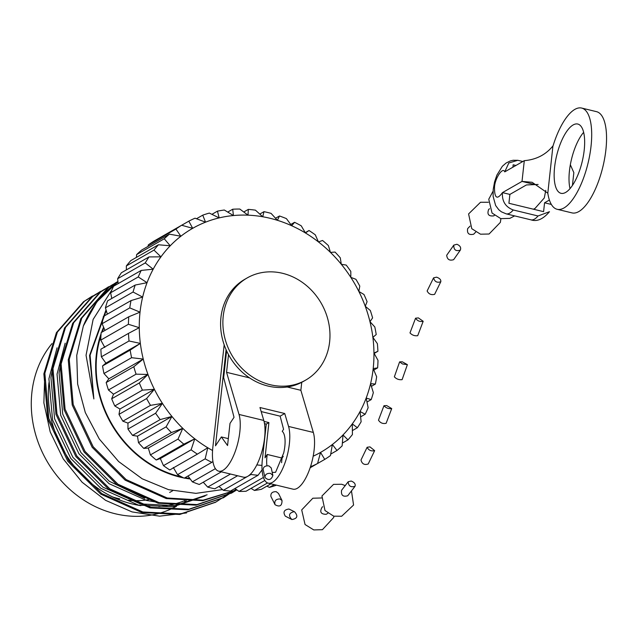 <?xml version="1.0" encoding="UTF-8"?>
<svg xmlns="http://www.w3.org/2000/svg" width="638" height="638" viewBox="0 0 638 638"><rect width="100%" height="100%" fill="white"/><g stroke="black" fill="none" stroke-linecap="round" stroke-linejoin="round"><path stroke-width="0.96" d="M154.029 241.076A137.226 120.486 60.2 0 0 148.303 244.904L175.928 229.074A137.226 120.486 -119.8 0 1 181.655 225.246L154.029 241.076M313.178 456.21A128.996 113.269 60.2 0 0 320.539 452.414A128.996 113.269 60.2 0 0 332.366 444.503A128.996 113.269 60.2 0 0 343.005 434.949A128.996 113.269 60.2 0 0 352.28 423.903A128.996 113.269 60.2 0 0 360.039 411.542A128.996 113.269 60.2 0 0 366.172 398.056A128.996 113.269 60.2 0 0 370.582 383.661A128.996 113.269 60.2 0 0 373.19 368.581A128.996 113.269 60.2 0 0 373.956 353.061A128.996 113.269 60.2 0 0 372.879 337.335A128.996 113.269 60.2 0 0 369.96 321.664A128.996 113.269 60.2 0 0 365.263 306.28A128.996 113.269 60.2 0 0 358.843 291.438A128.996 113.269 60.2 0 0 350.82 277.37A128.996 113.269 60.2 0 0 341.306 264.291A128.996 113.269 60.2 0 0 330.46 252.409A128.996 113.269 60.2 0 0 318.442 241.922A128.996 113.269 60.2 0 0 305.458 232.982A128.996 113.269 60.2 0 0 291.694 225.74A128.996 113.269 60.2 0 0 277.386 220.301A128.996 113.269 60.2 0 0 262.744 216.761A128.996 113.269 60.2 0 0 248.007 215.166A128.996 113.269 60.2 0 0 233.404 215.548A128.996 113.269 60.2 0 0 219.177 217.893A128.996 113.269 60.2 0 0 205.532 222.176A128.996 113.269 60.2 0 0 192.692 228.324L188.824 221.163L181.678 225.254L192.692 228.324A128.996 113.269 60.2 0 0 180.857 236.235L175.928 229.074M148.303 244.904L148.048 246.388M212.933 461.505L211.824 462.343A137.226 120.486 -119.8 0 1 205.165 458.842L207.773 447.756L197.389 454.136A137.226 120.486 -119.8 0 1 191.105 449.814L194.781 438.816L183.832 444.16A137.226 120.486 -119.8 0 1 178.018 439.088L182.771 428.329L171.375 432.58A137.226 120.486 -119.8 0 1 166.119 426.838L171.925 416.447L160.202 419.581A137.226 120.486 -119.8 0 1 155.6 413.249L162.411 403.368L150.496 405.353A137.226 120.486 -119.8 0 1 146.612 398.551L154.38 389.3L142.418 390.137A137.226 120.486 -119.8 0 1 139.307 382.959L147.968 374.458L136.077 374.171A137.226 120.486 -119.8 0 1 133.805 366.73L143.263 359.074L131.588 357.695A137.226 120.486 -119.8 0 1 130.176 350.11L140.352 343.404L129.02 340.987A137.226 120.486 -119.8 0 1 128.493 333.379L139.267 327.677L128.405 324.287A137.226 120.486 -119.8 0 1 128.772 316.775L140.041 312.157L129.761 307.883A137.226 120.486 -119.8 0 1 131.021 300.586L142.649 297.077L133.063 292.013A137.226 120.486 -119.8 0 1 135.192 285.05L147.051 282.682L138.255 276.94A137.226 120.486 -119.8 0 1 141.221 270.416L153.184 269.196L145.265 262.904A137.226 120.486 -119.8 0 1 149.021 256.923L160.951 256.835L153.973 250.112A137.226 120.486 -119.8 0 1 158.463 244.769L170.226 245.789L164.253 238.779A137.226 120.486 -119.8 0 1 169.397 234.154L180.857 236.235A128.996 113.269 60.2 0 0 170.226 245.789A128.996 113.269 60.2 0 0 160.951 256.835A128.996 113.269 60.2 0 0 153.184 269.196A128.996 113.269 60.2 0 0 147.051 282.682A128.996 113.269 60.2 0 0 142.649 297.077A128.996 113.269 60.2 0 0 140.041 312.157A128.996 113.269 60.2 0 0 139.267 327.677A128.996 113.269 60.2 0 0 140.352 343.404A128.996 113.269 60.2 0 0 143.263 359.074A128.996 113.269 60.2 0 0 147.968 374.458A128.996 113.269 60.2 0 0 154.38 389.3A128.996 113.269 60.2 0 0 162.411 403.368A128.996 113.269 60.2 0 0 171.925 416.447A128.996 113.269 60.2 0 0 182.771 428.329A128.996 113.269 60.2 0 0 194.781 438.816A128.996 113.269 60.2 0 0 207.773 447.756A128.996 113.269 60.2 0 0 212.566 450.516M256.819 464.903A128.996 113.269 60.2 0 0 261.979 465.389M169.397 234.154L141.772 249.976A137.226 120.486 60.2 0 0 136.628 254.602L164.253 238.779M188.824 221.163A137.226 120.486 -119.8 0 1 195.037 218.188L205.532 222.176L202.74 215.158A137.226 120.486 -119.8 0 1 209.344 213.084L219.177 217.893L217.446 211.154A137.226 120.486 -119.8 0 1 224.337 210.022L233.404 215.548L232.718 209.224A137.226 120.486 -119.8 0 1 239.784 209.041L248.007 215.166L248.318 209.392A137.226 120.486 -119.8 0 1 255.447 210.165L262.744 216.761L263.988 211.656A137.226 120.486 -119.8 0 1 271.07 213.371L277.386 220.301L279.492 215.987A137.226 120.486 -119.8 0 1 286.414 218.619L291.694 225.74L294.581 222.303A137.226 120.486 -119.8 0 1 301.232 225.812L305.458 232.982L309.015 230.517A137.226 120.486 -119.8 0 1 315.3 234.84L318.442 241.922L322.565 240.486A137.226 120.486 -119.8 0 1 328.379 245.566L330.46 252.409L335.03 252.066A137.226 120.486 -119.8 0 1 340.277 257.816L341.306 264.291L346.195 265.073A137.226 120.486 -119.8 0 1 350.804 271.397L350.82 277.37L355.9 279.292A137.226 120.486 -119.8 0 1 359.784 286.103L358.843 291.438L363.987 294.509A137.226 120.486 -119.8 0 1 367.089 301.694L365.263 306.28L370.319 310.475A137.226 120.486 -119.8 0 1 372.6 317.923L369.96 321.664L374.809 326.951A137.226 120.486 -119.8 0 1 376.221 334.535L372.879 337.335L377.385 343.667A137.226 120.486 -119.8 0 1 377.903 351.275L373.956 353.061L377.999 360.358A137.226 120.486 -119.8 0 1 377.624 367.871L373.19 368.581L376.643 376.771A137.226 120.486 -119.8 0 1 375.375 384.06L370.582 383.661L373.342 392.633A137.226 120.486 -119.8 0 1 371.204 399.603L366.172 398.056L368.142 407.706A137.226 120.486 -119.8 0 1 365.175 414.229L360.039 411.542L361.132 421.75A137.226 120.486 -119.8 0 1 357.376 427.731L352.28 423.903L352.423 434.534A137.226 120.486 -119.8 0 1 347.933 439.885L343.005 434.949L342.143 445.874A137.226 120.486 -119.8 0 1 337 450.492L332.366 444.503L330.468 455.572A137.226 120.486 -119.8 0 1 324.742 459.4L320.539 452.414L317.572 463.491A137.226 120.486 -119.8 0 1 311.36 466.458L310.889 465.445M196.488 218.738L202.74 215.158M158.463 244.769L130.838 260.591A137.226 120.486 60.2 0 0 126.348 265.934L153.973 250.112M149.021 256.923L121.395 272.745A137.226 120.486 60.2 0 0 117.639 278.726L145.265 262.904M141.221 270.416L113.596 286.239A137.226 120.486 60.2 0 0 110.629 292.77L138.255 276.94M135.192 285.05L107.567 300.873A137.226 120.486 60.2 0 0 105.429 307.843L133.063 292.013M131.021 300.586L103.396 316.408A137.226 120.486 60.2 0 0 102.128 323.705L129.761 307.883M128.772 316.775L101.147 332.605A137.226 120.486 60.2 0 0 100.78 340.118L128.405 324.287M128.493 333.379L100.868 349.201A137.226 120.486 60.2 0 0 101.386 356.809L129.02 340.987M130.176 350.11L102.551 365.941A137.226 120.486 60.2 0 0 103.962 373.525L131.588 357.695M146.612 398.551L118.987 414.373A137.226 120.486 60.2 0 0 122.871 421.184L150.496 405.353M155.6 413.249L127.975 429.071A137.226 120.486 60.2 0 0 132.576 435.403L160.202 419.581M139.307 382.959L111.682 398.782A137.226 120.486 60.2 0 0 114.784 405.967L142.418 390.137M133.805 366.73L106.179 382.553A137.226 120.486 60.2 0 0 108.452 389.993L136.077 374.171M166.119 426.838L138.494 442.66A137.226 120.486 60.2 0 0 143.741 448.402L171.375 432.58M178.018 439.088L150.393 454.91A137.226 120.486 60.2 0 0 156.206 459.99L183.832 444.16M191.105 449.814L163.472 465.636A137.226 120.486 60.2 0 0 169.764 469.959L197.389 454.136M205.165 458.842L177.539 474.664A137.226 120.486 60.2 0 0 184.199 478.173L211.824 462.343M215.405 468.659L192.357 481.857A137.226 120.486 60.2 0 0 199.279 484.489L221.386 471.825M230.509 474.034L207.701 487.097A137.226 120.486 60.2 0 0 214.783 488.812L237.591 475.749M262.066 469.855L258.079 475.254A137.226 120.486 -119.8 0 1 250.949 474.481L250.917 473.723M250.949 474.481L247.871 476.251M247.56 476.426L223.324 490.311A137.226 120.486 60.2 0 0 230.454 491.077L258.079 475.254M263.414 477.439L238.987 491.435A137.226 120.486 60.2 0 0 246.053 491.244L264.842 480.486M365.175 414.229L360.614 416.845M357.376 427.731L352.375 430.594M347.933 439.885L342.375 443.067M337 450.492L330.723 454.089M310.148 467.742L317.572 463.491M311.36 466.458L310.387 467.016M324.742 459.4L310.14 467.766M274.26 484.625L269.427 487.392A137.226 120.486 60.2 0 0 276.031 485.319L276.358 485.127M267.553 482.942L254.434 490.455A137.226 120.486 60.2 0 0 261.325 489.314L270.927 483.819M211.904 214.336L217.446 211.154M227.734 212.079L232.718 209.224M243.772 211.999L248.318 209.392M259.778 214.073L263.988 211.656M275.528 218.252L279.492 215.987M290.769 224.48L294.581 222.303M305.267 232.663L309.015 230.517M377.903 351.275L374.163 353.42M377.624 367.871L373.812 370.048M371.204 399.603L366.994 402.012M136.628 254.602L136.396 257.409M126.348 265.934L126.396 269.882M117.639 278.726L118.158 283.631M110.629 292.77L111.778 298.456M105.429 307.843L107.359 314.135M102.128 323.705L104.959 330.42M100.78 340.118L104.815 347.415M101.386 356.809L105.892 363.142L102.551 365.941M103.962 373.525L108.811 378.812L106.179 382.553M122.871 421.184L127.951 423.106L127.975 429.071M114.784 405.967L119.928 409.038L118.987 414.373M132.576 435.403L137.465 436.185L138.494 442.66M108.452 389.993L113.508 394.196L111.682 398.782M143.741 448.402L148.319 448.059L150.393 454.91M156.206 459.99L160.329 458.555L163.472 465.636M173.321 467.495L177.539 474.664M188.003 475.988L192.357 481.857M203.243 482.216L207.701 487.097M218.994 486.403L223.324 490.311M234.999 488.477L238.987 491.435M266.867 486.14L269.427 487.392M251.037 488.389L254.434 490.455M375.375 384.06L371.412 386.333M194.781 438.816L160.329 458.555M182.771 428.329L148.319 448.059M147.968 374.458L113.508 394.196M154.38 389.3L119.928 409.038M171.925 416.447L137.465 436.185M162.411 403.368L127.951 423.106M143.263 359.074L108.811 378.812M140.352 343.404L105.892 363.142M181.894 477.017A104.153 91.457 -119.8 0 1 96.777 355.23A104.153 91.457 -119.8 0 1 100.948 335.692M102.232 331.983A104.153 91.457 -119.8 0 1 103.874 327.86M189.781 478.404A104.153 91.457 -119.8 0 1 185.092 477.663M101.067 333.682A104.704 91.936 60.2 0 0 96.282 355.111A104.704 91.936 60.2 0 0 183.688 477.918M184.39 478.061A104.704 91.936 60.2 0 0 190.22 478.986M103.595 327.19A104.704 91.936 60.2 0 0 101.53 332.382M106.251 310.523L90.094 355.199L93.866 398.941L86.05 355.262L93.124 319.423L111.825 290.011M117.958 281.773L96.936 301.742L83.339 325.986L76.735 355.398L77.653 384.1L85.309 412.563L99.265 438.968L118.636 461.545L142.21 478.795L168.528 489.657L195.906 493.365L222.51 489.577M83.339 325.986A120.056 105.414 -119.8 0 1 117.966 281.852M96.665 293.783L84.479 301.208L57.396 332.079L44.851 373.27L48.815 418.456L68.776 460.716L101.761 493.565L142.832 511.971L180.745 513.901L215.987 501.994L224.233 496.683L232.79 489.745M104.791 289.126L92.606 296.55L65.531 327.422L52.978 368.612L56.949 413.799L76.903 456.058L109.888 488.907L150.959 507.314L188.856 509.244L224.09 497.353L236.036 489.242M112.918 284.468L100.74 291.893L73.657 322.764L61.112 363.955L65.076 409.141L85.029 451.401L118.014 484.258L159.085 502.656L197.006 504.586L232.248 492.68L236.857 489.856M117.926 281.47L108.867 287.236L81.792 318.115L69.239 359.298L73.203 404.484L93.164 446.744L126.149 479.601L167.22 497.999L203.115 500.176L236.929 489.904M92.047 296.287L83.49 301.774L56.415 332.645L43.862 373.836L47.826 419.022L67.787 461.282L100.772 494.131L141.843 512.537L179.749 514.467L215.453 502.297M100.174 291.63L91.625 297.117L64.542 327.988L51.989 369.179L55.961 414.365L75.914 456.625L108.899 489.474L149.97 507.88L187.883 509.81L223.579 497.64M108.301 286.972L99.751 292.459L72.676 323.33L60.124 364.521L64.087 409.708L84.049 451.967L117.033 484.816L158.104 503.222L196.01 505.152L231.706 492.983M116.435 282.315L107.878 287.802L80.803 318.673L68.25 359.864L72.222 405.05L92.175 447.31L125.16 480.159L166.231 498.565L202.717 500.678L236.961 489.936M186.551 512.936L159.628 516.166L132.026 511.899L105.597 500.336L82.15 482.272L63.266 458.945L50.195 431.87L43.878 402.889L44.772 374.075M184.853 500.615A104.153 91.457 -119.8 0 1 158.806 506.405M140.934 505.639A104.153 91.457 -119.8 0 1 48.974 382.617M51.981 343.611A104.153 91.457 60.2 0 0 31.9 392.394A104.153 91.457 60.2 0 0 75.547 494.227A104.153 91.457 60.2 0 0 176.543 506.253M172.723 490.71A88.778 77.948 -119.8 0 1 169.652 492.456M148.526 499.658A88.778 77.948 -119.8 0 1 128.023 500.224M119.697 498.852A88.778 77.948 -119.8 0 1 112.719 496.994M57.045 347.83L48.911 378.797L52.563 419.94L70.794 458.419L100.9 488.333L138.366 505.081L172.938 506.811L205.069 495.965M65.172 343.172L57.037 374.139L60.698 415.282L78.929 453.762L109.026 483.676L146.501 500.423L157.961 502.393M106.036 309.821L89.559 355.51L93.866 398.941M54.047 360.717L50.936 377.632L54.597 418.775L72.828 457.255L102.933 487.169L140.4 503.916L174.964 505.647L207.103 494.801M62.173 356.06L59.071 372.975L62.731 414.118L80.962 452.597L109.321 481.291L144.714 498.294M224.169 344.799L212.845 447.326A32.49 11.963 103.6 0 0 218.698 471.179L243.469 477.168A32.49 11.963 -76.4 0 0 260.137 457.111A32.49 11.963 -76.4 0 0 263.789 420.45L239.027 414.453A32.49 11.963 103.6 0 1 235.366 451.114A32.49 11.963 103.6 0 1 218.698 471.179M263.789 420.45L259.969 407.522L284.739 413.52L288.559 426.439A32.49 11.963 103.6 0 1 284.907 463.108A32.49 11.963 103.6 0 1 268.239 483.165A32.49 11.963 103.6 0 1 262.385 459.312L266.277 424.095L268.909 422.587L264.052 421.415M264.515 423.672L266.277 424.095M226.091 349.704L215.484 445.818L221.362 436.95L227.559 445.531L230.007 423.377L234.026 417.316L223.659 377.584L226.618 350.852M228.508 354.632L226.554 372.321L239.027 414.453M301.75 382.314L300.865 390.304L313.33 432.436A32.49 11.963 103.6 0 1 309.677 469.097A32.49 11.963 103.6 0 1 293.001 489.163L268.239 483.165M300.865 390.304L287.18 386.995M249.586 377.895L226.554 372.321M272.203 472.519A21.525 7.927 103.6 0 0 272.633 472.407L275.576 472.303L283.695 452.956A21.525 7.927 103.6 0 0 282.227 431.328L283.567 429.302L280.138 416.159L261.165 411.566M221.362 436.95L228.324 438.633M268.909 422.587L265.025 457.805L267.234 454.463L282.1 458.068A21.525 7.927 -76.4 0 0 281.597 462.694M283.248 456.33L282.1 458.068M284.739 413.52L280.138 416.159M266.947 465.78A21.525 7.927 103.6 0 1 267.234 454.463M247.169 277.937L244.88 279.253A58.871 51.686 60.2 0 0 220.939 317.453A58.871 51.686 60.2 0 0 245.965 375.296A58.871 51.686 60.2 0 0 303.401 381.412L305.69 380.096A58.871 51.686 -119.8 0 1 248.254 373.98A58.871 51.686 -119.8 0 1 223.228 316.145A58.871 51.686 -119.8 0 1 247.169 277.937A58.871 51.686 -119.8 0 1 321.281 303.329A58.871 51.686 -119.8 0 1 305.69 380.096M553.018 145.958A27.41 10.088 103.6 0 0 553.09 145.735A52.077 19.172 103.6 0 1 581.649 108.061A52.077 19.172 103.6 0 1 588.037 163.184A52.077 19.172 103.6 0 1 557.149 209.296A52.077 19.172 103.6 0 1 547.835 193.322A27.41 10.088 103.6 0 0 547.811 193.147L552.931 145.942L547.811 193.147M557.149 209.296L572.015 212.893A52.077 19.172 -76.4 0 0 602.894 166.781A52.077 19.172 -76.4 0 0 596.514 111.658L581.649 108.061M554.605 167.156A35.632 13.119 103.6 0 1 577.781 124.043A35.632 13.119 103.6 0 1 582.151 161.765A35.632 13.119 103.6 0 1 561.017 193.314A35.632 13.119 103.6 0 1 554.605 167.156M583.642 132.337A35.632 13.119 -76.4 0 0 569.463 170.753A35.632 13.119 -76.4 0 0 570.021 188.617M547.723 193.131L532.108 182.293L522.012 181.415L524.3 160.664C536.239 159.644 545.785 154.731 552.931 145.942M572.43 185.435L573.841 172.651L570.34 164.732M538.121 184.454L526.422 184.94L509.89 194.415L508.917 203.275L543.592 211.664L544.565 202.804L549.398 200.037M544.565 202.804L551.368 204.447M524.3 160.664L504.754 171.861L508.805 163.001L517.785 160.305L513.151 160.266L510.392 160.912L506.078 163.025L502.361 166.271L496.874 175.139L494.546 182.013L493.214 189.414L493.118 196.384L495.638 205.516L498.796 209.75L501.428 211.832L506.125 213.834L530.896 219.831C536.917 221.896 543.113 219.193 549.477 211.704L538.025 215.979L513.255 209.982C505.463 206.991 501.867 201.201 502.457 192.612L522.012 181.415L534.692 184.486M504.754 171.861C502.776 166.414 494.705 178.68 494.498 187.452C494.474 198.33 497.122 200.053 502.457 192.612L509.89 194.415M545.777 190.363L544.286 197.955L535.035 208.419L533.44 209.208M515.919 165.465L513.159 164.803L512.896 167.196M517.785 160.305L522.857 161.494M494.386 215.397L493.788 215.867C488.596 216.457 486.89 214.312 488.66 209.431L489.537 208.738M475.669 232.128L473.691 234.194C468.882 235.286 466.864 233.428 467.646 228.619L470.039 226.131M264.914 477.439L263.159 469.44C263.398 466.793 265.304 465.604 268.877 465.876L271.23 467.933L272.881 475.462C271.166 480.095 268.51 480.749 264.914 477.439C265.025 474.505 266.891 473.141 270.504 473.34L272.873 475.462M275.042 504.698L270.895 496.404C270.584 493.15 272.362 491.571 276.246 491.683L278.519 493.469L282.004 500.479C282.06 505.902 279.739 507.314 275.042 504.698C274.157 500.966 275.76 499.052 279.859 498.932L282.004 500.479M291.885 519.539L285.306 516.15C282.809 512.115 284.014 509.738 288.942 509.02L294.525 511.756C298.297 515.998 297.42 518.59 291.885 519.531C288.145 515.568 288.902 512.936 294.166 511.652L294.525 511.756M327.836 513.311L326.185 514.308C320.755 514.252 319.423 511.835 322.19 507.05L322.716 506.739M355.023 486.315L347.718 495.774C342.957 497.09 340.915 495.263 341.585 490.279L348.173 481.754L351.179 481.036C354.449 482.328 355.725 484.09 355.015 486.315C350.788 487.552 348.507 486.028 348.173 481.754M374.65 450.643L368.23 463.962C364.45 465.254 362.041 463.946 360.988 460.03L367.121 447.278L369.96 446.871L374.65 450.643C371.22 451.449 368.708 450.332 367.121 447.286M391.716 408.591L386.126 423.297C382.84 423.999 380.296 422.946 378.486 420.155L383.972 405.712L386.692 405.569L391.716 408.591C388.582 408.974 385.998 408.017 383.972 405.712M407.379 364.641L402.115 379.642C399.029 380.001 396.445 379.068 394.356 376.843L399.611 361.874L402.323 361.81L407.371 364.641L402.458 363.963L399.611 361.874M423.185 321.281L417.715 335.692C414.636 336.082 412.06 335.149 409.987 332.892L415.569 318.195L418.376 317.899L423.185 321.281C419.956 321.983 417.419 320.954 415.569 318.195M440.802 281.733L434.63 294.333C431.208 295.187 428.712 294.078 427.125 290.992L433.561 277.857L436.567 277.163C439.702 278.28 441.113 279.811 440.802 281.733C437.046 283.025 434.637 281.733 433.569 277.857M460.325 250.128L453.634 259.674C449.511 260.942 447.198 259.483 446.688 255.288L453.801 245.12L456.904 244.274C460.157 245.654 461.298 247.608 460.317 250.128C455.835 251.539 453.658 249.873 453.801 245.12M313.33 432.436L288.559 426.439M506.125 213.834A27.41 10.088 -76.4 0 0 513.255 209.982M530.896 219.831A27.41 10.088 -76.4 0 0 538.025 215.979M116.921 282.036L115.941 282.594M108.795 286.685L107.806 287.252M100.668 291.343L99.68 291.909M92.534 296L91.545 296.566M232.2 492.703L231.219 493.27M224.074 497.361L223.085 497.927M215.939 502.018L214.958 502.585M186.264 500.702L184.709 501.588M514.643 215.891L509.818 218.371L500.782 218.635L492.05 213.044L488.756 199.239L493.07 191.201M500.902 218.667L500.375 222.367L489.067 234.018L480.502 234.194L471.769 228.691L468.587 213.929L480.526 202.262L488.389 202.262M333.929 516.222L333.706 517.458L322.429 529.684L313.792 529.939L305.052 524.524L301.702 509.906L312.827 498.222L321.544 497.975M351.498 491.108L353.572 505.025L341.673 516.238L333.722 516.174L324.997 510.536L321.943 496.005L333.554 484.37L341.697 484.266L345.341 485.622"/></g></svg>
